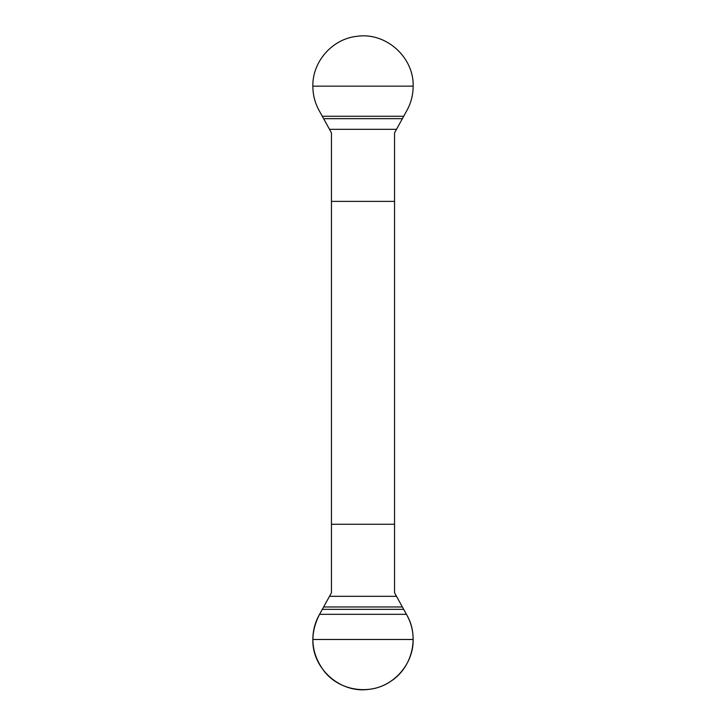 <?xml version="1.0" encoding="UTF-8"?>
<svg xmlns="http://www.w3.org/2000/svg" width="726" height="726" viewBox="0 0 726 726"><rect width="100%" height="100%" fill="white"/><g stroke="black" fill="none" stroke-linecap="round" stroke-linejoin="round"><path stroke-width="1.09" d="M394.545 201.383L394.545 132.894L406.433 111.305C410.889 103.537 413.121 95.151 413.158 86.149C414.001 57.136 385.778 31.98 357.038 36.3C332.508 38.75 312.38 61.429 312.842 86.149C312.87 95.142 315.111 103.528 319.567 111.305L331.455 132.894L331.455 592.752L319.567 614.332C315.111 622.109 312.879 630.495 312.842 639.488C311.998 668.501 340.222 693.666 368.962 689.346C393.492 686.896 413.62 664.217 413.158 639.488C413.13 630.504 410.889 622.118 406.433 614.332L394.545 592.752L394.545 201.383L331.455 201.383M331.455 524.263L394.545 524.263M406.433 614.332L319.567 614.332C309.33 634.333 310.882 653.327 324.232 671.323C339.632 691.025 370.351 695.635 390.851 681.242C412.395 667.557 419.8 636.339 406.433 614.332M413.158 639.488L312.842 639.488M403.565 609.359L322.435 609.359M402.186 606.981L323.814 606.981M396.369 596.318L329.631 596.318M312.842 86.149L413.158 86.149M322.435 116.278L403.565 116.278M323.814 118.665L402.186 118.665M329.631 129.328L396.369 129.328"/></g></svg>
